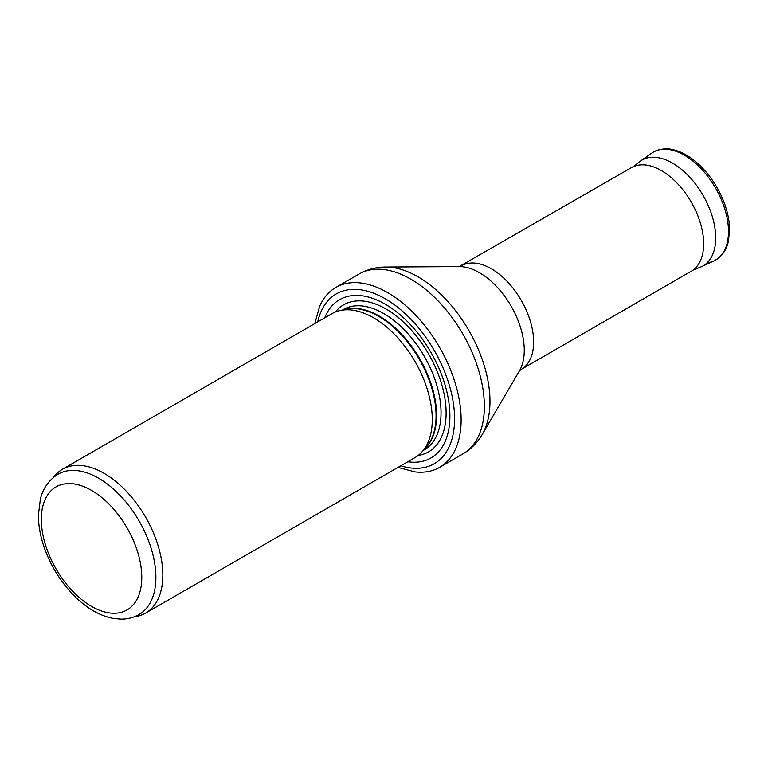 <?xml version="1.0" encoding="UTF-8"?>
<svg xmlns="http://www.w3.org/2000/svg" width="768" height="768" viewBox="0 0 768 768"><rect width="100%" height="100%" fill="white"/><g stroke="black" fill="none" stroke-linecap="round" stroke-linejoin="round"><path stroke-width="1.15" d="M98.592 478.195A81.005 46.771 -120 0 0 58.099 474.182C46.522 481.325 42.106 491.894 40.378 499.018L38.4 515.03C38.4 525.504 40.368 536.41 44.294 547.728C51.226 567.13 61.843 583.795 76.147 597.706C88.224 609.226 100.829 616.176 113.971 618.557L121.258 619.142C127.728 619.123 133.67 617.568 139.094 614.486A81.005 46.771 -120 0 0 151.517 549.571A81.005 46.771 -120 0 0 98.592 478.195M133.469 617.078L136.992 616.358A83.078 47.962 -120 0 0 145.613 613.114A83.078 47.962 -120 0 0 158.352 546.547A83.078 47.962 -120 0 0 104.074 473.338A83.078 47.962 -120 0 0 62.534 469.219A83.078 47.962 -120 0 0 55.421 475.066L53.03 477.763M145.613 613.114L415.066 457.555A83.078 47.962 -120 0 0 422.179 451.709A83.078 47.962 -120 0 0 425.414 383.76A83.078 47.962 -120 0 0 373.526 317.77A83.078 47.962 -120 0 0 340.608 310.416A83.078 47.962 -120 0 0 331.987 313.651L62.534 469.219M407.779 461.76A91.382 52.762 -120 0 0 448.877 402.336A91.382 52.762 -120 0 0 385.277 304.205A91.382 52.762 -120 0 0 324.701 317.866M397.939 467.434L415.171 471.917A103.853 59.962 -120 0 0 439.622 467.357A103.853 59.962 -120 0 0 455.539 384.144A103.853 59.962 -120 0 0 387.696 292.627A103.853 59.962 -120 0 0 335.77 287.482A103.853 59.962 -120 0 0 319.603 306.384L314.87 323.539M461.434 265.786A59.818 34.531 -120 0 1 491.338 268.742A59.818 34.531 -120 0 1 530.419 321.456A59.818 34.531 -120 0 1 521.251 369.389L691.286 271.219A59.818 34.531 -120 0 0 691.651 270.998A59.818 34.531 -120 0 0 700.349 222.95A59.818 34.531 -120 0 0 661.373 170.573A59.818 34.531 -120 0 0 631.843 167.405A59.818 34.531 -120 0 0 631.469 167.606L459.187 266.602M91.546 490.406A71.03 41.011 60 0 1 135.043 602.515A71.03 41.011 60 0 1 48.048 552.288A71.03 41.011 60 0 1 91.546 490.406M422.179 451.709L426.211 447.149A81.11 46.829 -120 0 0 429.37 380.803A81.11 46.829 -120 0 0 378.71 316.378A81.11 46.829 -120 0 0 346.57 309.197L340.608 310.416M424.963 448.57A81.005 46.771 -120 0 0 430.608 382.445A81.005 46.771 -120 0 0 379.315 316.118A81.005 46.771 -120 0 0 344.717 309.581M423.379 450.355L424.272 449.837A81.005 46.771 -120 0 0 436.685 384.931A81.005 46.771 -120 0 0 383.77 313.555A81.005 46.771 -120 0 0 343.267 309.542L342.374 310.051M418.166 455.472A84.902 49.018 -120 0 0 443.75 392.362A84.902 49.018 -120 0 0 386.083 309.034A84.902 49.018 -120 0 0 335.338 312.01M400.79 465.792A98.035 56.602 -120 0 0 454.147 409.574A98.035 56.602 -120 0 0 385.277 298.781A98.035 56.602 -120 0 0 317.712 321.898M439.622 467.357L462.854 453.946A103.853 59.962 -120 0 0 478.771 370.733A103.853 59.962 -120 0 0 410.928 279.216A103.853 59.962 -120 0 0 359.002 274.07L335.77 287.482M385.613 267.043L459.274 266.602A63.36 36.576 -120 0 1 479.472 272.707A63.36 36.576 -120 0 1 519.456 370.848L482.246 434.419A101.722 58.733 -120 0 0 418.051 276.845A101.722 58.733 -120 0 0 385.613 267.043C376.09 267.072 367.219 269.424 359.002 274.07M707.136 262.8A62.304 35.971 -120 0 0 713.971 260.899L701.472 266.717A61.085 35.27 -120 0 0 703.066 195.35A61.085 35.27 -120 0 0 640.464 161.04L633.446 166.522M651.744 153.13C658.454 148.013 669.216 148.512 672.01 149.453C681.35 151.363 690.538 156.586 699.59 165.11C710.774 175.93 719.155 188.928 724.723 204.134C727.997 213.35 729.619 222.134 729.6 230.477L728.304 241.718C727.325 246.24 724.349 255.437 713.971 260.899A62.304 35.971 -120 0 0 715.594 188.112A62.304 35.971 -120 0 0 651.744 153.13L640.464 161.04M482.246 434.419C477.456 442.646 470.995 449.155 462.854 453.946M521.251 369.389L519.418 370.915M701.472 266.717L693.216 270.048"/></g></svg>
